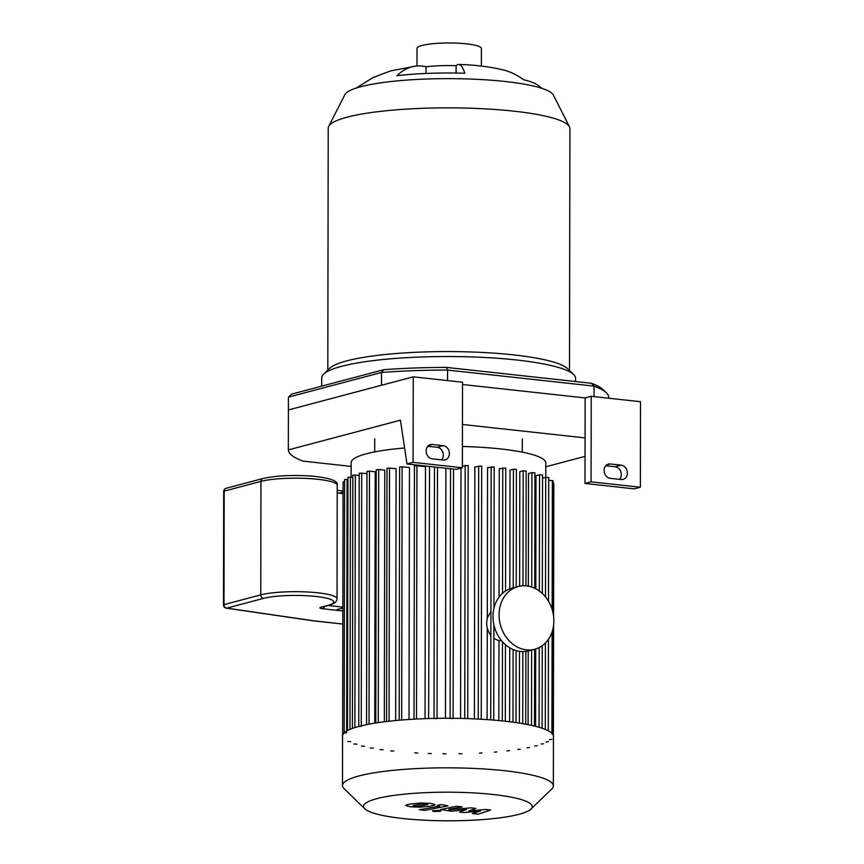 <?xml version="1.0" encoding="UTF-8"?>
<svg xmlns="http://www.w3.org/2000/svg" width="864" height="864" viewBox="0 0 864 864"><rect width="100%" height="100%" fill="white"/><g stroke="black" fill="none" stroke-linecap="round" stroke-linejoin="round"><path stroke-width="1.3" d="M606.409 392.85L603.212 389.74A156.946 26.622 -179.9 0 0 591.516 383.292L446.634 367.427A156.946 26.622 -179.9 0 0 383.735 369.706L381.51 372.46A160.186 27.173 0.1 0 1 447.552 370.073L594.065 386.111A160.186 27.173 0.1 0 1 606.409 392.85A160.186 27.173 0.1 0 1 608.785 397.343L608.785 398.239M446.634 367.427L447.552 370.073L447.541 380.581M383.735 369.706L291.676 394.114L288.425 397.148L381.51 372.46L381.488 385.247L288.403 409.946L288.425 397.148M591.516 383.292L594.065 386.111L594.043 396.619M462.456 424.472L585.068 437.897L585.133 397.926L462.521 384.502L585.133 397.926L591.224 396.317L591.073 481.842L640.364 487.231L634.273 488.851L584.982 483.451L591.073 481.842M456.106 73.04L456.127 65.686A86.789 14.731 91.8 0 1 458.698 64.465A86.789 14.731 91.8 0 1 464.81 73.246A90.828 15.412 -179.9 0 0 396.954 75.697A86.789 49.162 -96.7 0 1 415.746 66.107A86.789 49.162 -96.7 0 1 426.006 66.776L425.995 73.462M456.127 65.686A40.306 6.836 -179.9 0 0 426.006 66.776M542.192 88.43L537.322 84.845A90.828 15.412 -179.9 0 0 523.487 79.672A86.789 69.995 -76.3 0 0 502.535 69.736C489.013 66.614 474.401 64.854 458.698 64.465M569.495 370.505L569.916 128.574A120.852 20.498 -179.9 0 0 569.473 126.803L553.37 95.04A104.63 17.744 -179.9 0 0 474.012 79.196A104.63 17.744 -179.9 0 0 360.817 86.724A104.63 17.744 -179.9 0 0 344.887 94.673L328.676 126.382A120.852 20.498 -179.9 0 0 328.223 128.153L327.802 370.084M569.473 126.803A120.852 20.498 -179.9 0 0 477.814 108.497A120.852 20.498 -179.9 0 0 347.069 117.191A120.852 20.498 -179.9 0 0 328.676 126.382M575.564 381.542L575.564 378.281A126.932 21.524 -179.9 0 0 573.674 374.576L567.702 368.744A120.852 20.498 -179.9 0 0 472.262 352.004A120.852 20.498 -179.9 0 0 346.648 360.904A120.852 20.498 -179.9 0 0 329.605 368.334L323.6 374.144A126.932 21.524 -179.9 0 0 321.71 377.838L321.689 386.154M573.674 374.576A126.932 21.524 -179.9 0 0 473.44 356.994A126.932 21.524 -179.9 0 0 341.507 366.336A126.932 21.524 -179.9 0 0 323.6 374.144M481.378 66.074L481.41 48.481A32.195 5.465 -179.9 0 0 458.212 43.2A32.195 5.465 -179.9 0 0 422.032 45.457A32.195 5.465 -179.9 0 0 417.01 48.373L416.977 65.988M621.205 479.542L610.254 478.343A7.301 6.07 -104.9 0 1 604.174 471.593A7.301 6.07 -104.9 0 1 608.396 464.098A7.301 6.07 -104.9 0 1 610.276 463.957L621.227 465.156A7.301 6.07 -104.9 0 1 627.307 471.906A7.301 6.07 -104.9 0 1 623.084 479.401A7.301 6.07 -104.9 0 1 621.205 479.542M619.618 479.369A7.301 6.07 75.1 0 0 620.784 471.712A7.301 6.07 75.1 0 0 615.136 466.765L605.772 465.739M443.221 460.058L432.27 458.86A7.301 6.07 -104.9 0 1 426.19 452.11A7.301 6.07 -104.9 0 1 430.412 444.604A7.301 6.07 -104.9 0 1 432.292 444.474L443.243 445.673A7.301 6.07 -104.9 0 1 449.323 452.412A7.301 6.07 -104.9 0 1 445.1 459.918A7.301 6.07 -104.9 0 1 443.221 460.058M441.634 459.886A7.301 6.07 75.1 0 0 442.8 452.228A7.301 6.07 75.1 0 0 437.152 447.282L427.788 446.256M462.38 467.748L462.532 382.223L413.24 376.834L413.089 462.359L462.38 467.748L456.289 469.368L406.998 463.968L400.432 420.174L288.328 449.906A160.186 27.173 0.1 0 0 303.059 461.138L351.151 466.398M585.036 456.376L545.81 466.776M585.068 437.897L584.982 483.451M591.224 396.317L640.516 401.706L640.364 487.231M406.998 463.968L413.089 462.359M413.24 376.834L288.403 409.946L288.328 449.906M530.971 809.104L551.783 788.972A105.44 17.885 -179.9 0 0 553.36 785.894L553.446 736.333A105.44 17.885 -179.9 0 0 451.537 718.286A105.44 17.885 -179.9 0 0 359.014 726.408A105.44 17.885 -179.9 0 0 342.576 735.966L342.49 785.527A105.44 17.885 -179.9 0 0 344.056 788.605L364.792 808.812A84.348 14.31 -179.9 0 0 447.865 820.8A84.348 14.31 -179.9 0 0 530.971 809.104A84.348 14.31 -179.9 0 0 478.364 793.206A84.348 14.31 -179.9 0 0 376.693 798.703A84.348 14.31 -179.9 0 0 364.792 808.812M553.36 785.894A105.44 17.885 -179.9 0 0 477.382 768.593A105.44 17.885 -179.9 0 0 358.927 775.969A105.44 17.885 -179.9 0 0 342.49 785.527M534.762 745.978L537.257 745.751M541.123 744.023L543.618 743.796M546.026 741.917L548.521 741.69M549.364 739.627L551.858 739.4M552.863 629.23L552.679 734.173L551.934 733.957M453.103 718.567L450.112 718.416M437.033 718.654L434.041 718.502M361.26 726.332L358.765 726.559M346.658 732.683L344.164 732.91L344.606 479.531L347.944 479.39M347.749 741.474L350.741 741.625M353.927 744.001L356.918 744.152M361.541 746.15L364.532 746.302M370.289 747.997L373.28 748.148M380.041 749.585L383.033 749.736M390.712 750.924L393.703 751.075M414.785 752.868L417.776 753.019M428.285 753.462L431.276 753.613M442.919 753.743L445.91 753.894M458.989 753.646L461.981 753.808M479.509 753.17L482.004 752.944M494.348 752.144L496.843 751.918M506.952 750.881L509.447 750.654M517.752 749.412L520.247 749.185M526.986 747.77L529.481 747.544M343.051 492.134L339.077 493.182M342.857 608.029L336.852 609.628M404.6 447.984A97.33 16.513 -179.9 0 0 366.347 453.794A97.33 16.513 -179.9 0 0 351.162 462.618L351.14 477.09M545.789 477.284L545.81 462.964A97.33 16.513 -179.9 0 0 462.413 446.472M430.358 446.537A97.33 16.513 -179.9 0 0 427.486 446.634M369.036 724.172L369.479 471.15L375.203 471.776L374.76 723.168M378.27 722.628L378.713 469.519L384.782 470.178L384.34 721.786M389.07 721.224L389.513 468.05L396.09 468.774L395.647 720.544M401.674 720.014L402.116 466.776L409.45 467.586L409.007 719.474M416.513 719.032L416.956 465.761L425.498 466.69L425.066 718.664M428.62 718.546L429.538 466.441M445.457 718.276L445.889 468.223M460.566 718.416L461.009 468.115M474.39 718.88L474.833 466.927L481.68 466.052L481.237 719.237M487.112 719.615L487.274 628.009M487.285 618.71L487.555 467.726L494.176 466.906L493.927 608.407M498.83 720.576L498.971 640.548M499.046 597.164L499.273 468.785L505.753 468.007L505.537 591.03M509.598 721.742L509.728 647.795M509.825 588.848L510.041 470.092L513.432 469.195L516.175 469.498M519.372 723.114L519.502 651.348M519.62 586.181L519.815 471.668L523.184 470.772L525.928 471.074M528.088 724.658L528.217 650.97M528.336 586.17L528.53 473.526L531.932 472.619L534.676 472.921M535.572 726.343L535.702 648.972M535.81 588.805L536.004 475.708L539.546 474.768L542.279 475.07M342.63 735.383L343.073 482.004L344.606 481.734M347.501 730.577L347.944 477.241L352.847 477.274M352.404 728.449L352.847 475.135L359.208 475.33M462.38 466.063L468.18 465.469L467.737 718.621M548.716 480.179L553.122 480.816L552.895 612.284M553.122 483.311L553.835 483.538L553.597 616.399M548.467 477.598L545.724 477.306L542.527 478.148M366.984 473.526L359.208 473.18L358.765 726.484M369.479 471.15L366.984 471.377L366.541 724.658M378.713 469.519L376.218 469.746L375.775 723.006M389.513 468.05L387.018 468.277L386.575 721.516M402.116 466.776L399.622 467.003L399.179 720.22M416.956 465.761L414.461 465.988L414.029 719.172M485.546 809.46L468.688 811.069L475.88 808.402L470.848 807.851L449.172 809.827L448.848 809.298L462.229 806.911L456.473 806.274L440.629 809.525L451.721 811.264L466.571 809.492L459.464 812.106L463.968 812.603L480.514 811.015L472.392 813.521L478.343 814.18L490.59 810.011L485.546 809.46M413.057 805.615L418.414 806.198L427.723 804.546L422.366 803.963L413.035 805.561M420.098 807.192L430.142 806.155C433.652 805.583 435.272 805.043 435.002 804.546L430.218 803.347L420.682 802.98L410.594 804.017C407.128 804.578 405.518 805.118 405.778 805.615L410.605 806.825L420.098 807.192M425.099 810.367L447.984 805.874L441.277 804.622L437.227 805.334L439.754 806.112L419.332 809.73L425.099 810.367M433.188 810.529C432.032 810.918 432.454 811.242 434.462 811.501L440.176 811.296C441.331 810.918 440.91 810.594 438.901 810.324L432.54 810.907M440.176 811.296L440.824 810.929M342.824 624.013L314.28 620.881A3.24 2.074 98.3 0 1 313.816 620.903A3.24 3.24 0 0 0 313.934 620.914A3.24 1.717 -83.8 0 0 314.28 620.881L226.724 608.126A3.24 2.7 -104.9 0 1 223.992 604.627A3.24 0.551 -179.9 0 0 223.484 604.919A3.24 3.24 0 0 0 226.26 608.137A3.24 2.074 -81.7 0 0 226.724 608.126L263.488 598.374A38.124 6.469 0.1 0 1 316.105 596.473A38.124 6.469 0.1 0 1 327.834 605.416L320.879 607.262A3.24 2.7 75.1 0 0 321.71 607.208L321.624 607.23M490.936 612.209A16.222 13.5 75.1 0 0 490.892 635.31M493.884 638.172A16.222 13.5 75.1 0 0 501.692 640.85M518.162 586.516L512.071 588.125A32.443 26.989 75.1 0 0 494.294 626.411A32.443 26.989 75.1 0 0 528.703 650.84L534.794 649.231A32.443 26.989 75.1 0 0 553.532 615.881A32.443 26.989 75.1 0 0 526.532 585.9A32.443 26.989 75.1 0 0 518.162 586.516A32.443 26.989 75.1 0 0 500.386 624.791A32.443 26.989 75.1 0 0 534.794 649.231M606.69 464.908L610.276 463.957M615.136 466.765L621.227 465.156M428.706 445.424L432.292 444.474M437.152 447.282L443.243 445.673M346.658 731.052L347.101 479.293M349.996 729.4L350.438 477.014M354.899 727.607L355.342 474.898M434.041 718.405L434.484 466.981M450.112 718.276L450.544 468.742M464.746 718.524L465.188 465.318M478.246 719.075L478.688 465.901M490.741 719.874L491.184 466.754M502.319 720.922L502.459 641.736M502.546 593.32L502.762 467.856M551.934 733.309L552.107 631.865M552.15 609.487L552.377 480.578M545.281 729.421L545.432 642.978M545.519 596.927L545.724 477.306M539.104 727.304L539.244 647.525M539.341 591.019L539.546 474.768M531.5 725.371L531.63 650.074M531.738 587.056L531.932 472.619M522.742 723.665L522.871 651.596M522.979 585.781L523.184 470.772M512.989 722.185L513.119 649.544M513.227 587.822L513.432 469.195M361.26 725.846L361.703 472.954M324.464 606.474A3.24 1.717 96.2 0 1 322.877 608.785L342.846 610.978M320.879 607.262A6.491 1.102 -179.9 0 0 322.877 608.785M223.69 491.422A3.24 0.551 0.1 0 1 224.197 491.13A3.24 2.7 -104.9 0 1 226.098 488.29A3.24 3.24 0 0 0 223.69 491.422L223.484 604.919M337.23 485.266C338.515 480.935 330.005 477.878 311.699 476.086C292 474.822 275.713 475.643 262.861 478.537A3.24 2.7 75.1 0 0 260.95 481.378A41.364 7.02 0.1 0 1 307.422 478.483A41.364 7.02 0.1 0 1 337.23 485.266L337.036 598.774A41.364 7.02 -179.9 0 0 307.228 591.98A41.364 7.02 -179.9 0 0 260.755 594.875A3.24 2.7 75.1 0 0 263.488 598.374M224.197 491.13L260.95 481.378L260.755 594.875L223.992 604.627L224.197 491.13M313.88 620.903A3.24 1.717 -83.8 0 0 313.934 620.914L342.824 624.078M337.219 492.988L343.051 493.625M342.857 607.122L328.104 605.513M321.71 607.208L328.676 605.362A3.24 2.7 -104.9 0 1 327.834 605.416M415.746 66.107L390.614 70.913L373.097 77.522L356.098 88.106M437.476 467.305L437.033 718.351M453.535 469.066L453.103 718.297M493.906 624.769L493.733 720.112M553.586 625.277L553.392 735.75M548.273 730.793L548.435 639.328M548.5 601.225L548.716 477.457M542.095 728.244L542.236 645.71M542.333 593.492L542.538 474.93M534.481 726.073L534.622 649.274M534.73 588.265L534.924 472.77M525.733 724.205L525.863 651.402M525.971 585.846L526.176 470.923M515.981 722.596L516.11 650.614M516.218 587.023L516.424 469.346M505.31 721.235L505.44 644.684M374.728 438.685L374.706 451.904M522.342 438.944L522.31 452.153M262.861 478.537L226.098 488.29M343.062 491.011L337.219 490.374M328.676 605.362C334.206 603.871 336.992 601.668 337.036 598.774M313.816 620.903L226.26 608.137"/></g></svg>
